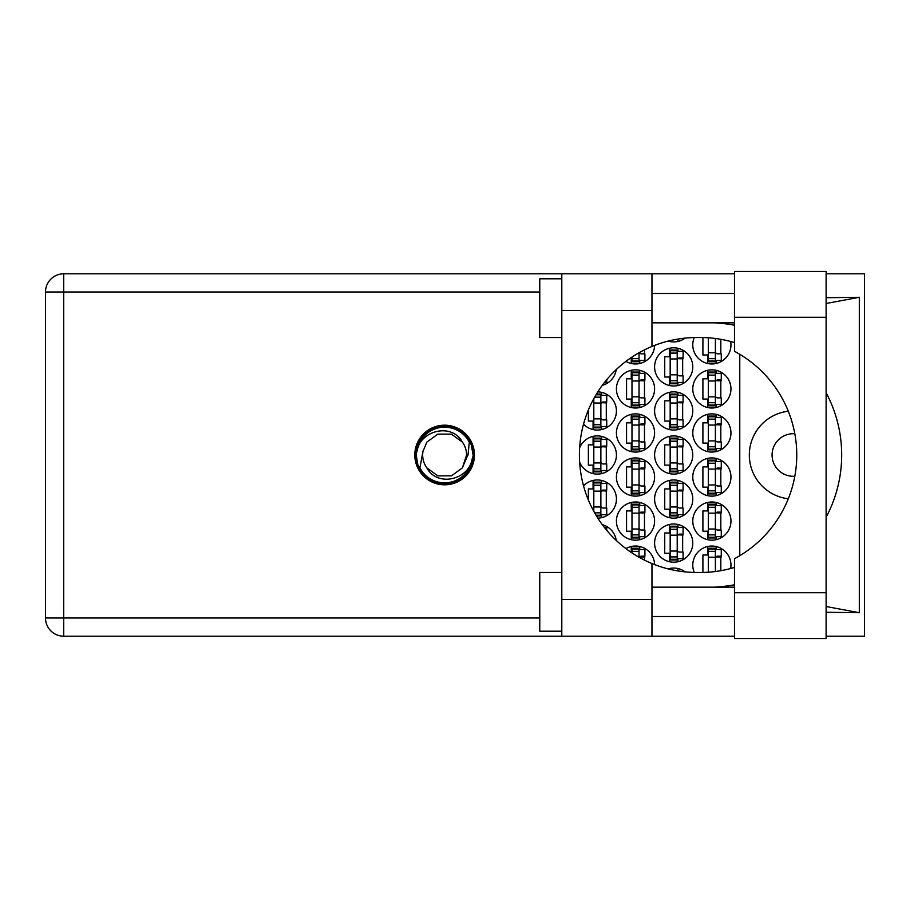 <?xml version="1.0" encoding="UTF-8"?>
<svg xmlns="http://www.w3.org/2000/svg" width="910" height="910" viewBox="0 0 910 910"><rect width="100%" height="100%" fill="white"/><g stroke="black" fill="none" stroke-linecap="round" stroke-linejoin="round"><path stroke-width="1.36" d="M794.805 476.248A21.294 21.294 0 0 1 772.078 455A21.294 21.294 0 0 1 794.805 433.751M788.288 411.24A44.055 44.055 0 0 0 788.288 498.76M730.662 568.523A19.087 19.087 0 0 0 711.87 546.045A19.087 19.087 0 0 0 694.239 572.447M692.783 521.077A19.087 19.087 0 0 0 711.87 540.165A19.087 19.087 0 0 0 730.957 521.077A19.087 19.087 0 0 0 711.87 501.99A19.087 19.087 0 0 0 692.783 521.077M616.423 521.077A19.087 19.087 0 0 0 635.51 540.165A19.087 19.087 0 0 0 654.597 521.077A19.087 19.087 0 0 0 635.51 501.99A19.087 19.087 0 0 0 616.423 521.077M692.783 477.022A19.087 19.087 0 0 0 711.87 496.121A19.087 19.087 0 0 0 730.957 477.022A19.087 19.087 0 0 0 711.87 457.935A19.087 19.087 0 0 0 692.783 477.022M616.423 477.022A19.087 19.087 0 0 0 635.51 496.121A19.087 19.087 0 0 0 654.597 477.022A19.087 19.087 0 0 0 635.51 457.935A19.087 19.087 0 0 0 616.423 477.022M692.783 432.978A19.087 19.087 0 0 0 711.87 452.065A19.087 19.087 0 0 0 730.957 432.978A19.087 19.087 0 0 0 711.87 413.879A19.087 19.087 0 0 0 692.783 432.978M616.423 432.978A19.087 19.087 0 0 0 635.51 452.065A19.087 19.087 0 0 0 654.597 432.978A19.087 19.087 0 0 0 635.51 413.879A19.087 19.087 0 0 0 616.423 432.978M692.783 388.923A19.087 19.087 0 0 0 711.87 408.01A19.087 19.087 0 0 0 730.957 388.923A19.087 19.087 0 0 0 711.87 369.835A19.087 19.087 0 0 0 692.783 388.923M616.423 388.923A19.087 19.087 0 0 0 635.51 408.01A19.087 19.087 0 0 0 654.597 388.923A19.087 19.087 0 0 0 635.51 369.835A19.087 19.087 0 0 0 616.423 388.923M694.239 337.553A19.087 19.087 0 0 0 711.87 363.954A19.087 19.087 0 0 0 730.662 341.477M625.932 361.384A19.087 19.087 0 0 0 654.597 345.402M654.597 543.111A19.087 19.087 0 0 0 673.696 562.198A19.087 19.087 0 0 0 692.783 543.111A19.087 19.087 0 0 0 673.696 524.012A19.087 19.087 0 0 0 654.597 543.111M654.597 499.055A19.087 19.087 0 0 0 673.696 518.143A19.087 19.087 0 0 0 692.783 499.055A19.087 19.087 0 0 0 673.696 479.968A19.087 19.087 0 0 0 654.597 499.055M597.824 518.131A19.087 19.087 0 0 0 604.445 481.333A19.087 19.087 0 0 0 583.538 485.849M654.597 455A19.087 19.087 0 0 0 673.696 474.087A19.087 19.087 0 0 0 692.783 455A19.087 19.087 0 0 0 673.696 435.913A19.087 19.087 0 0 0 654.597 455M579.636 462.155A19.087 19.087 0 0 0 616.423 455A19.087 19.087 0 0 0 579.636 447.845M654.597 410.945A19.087 19.087 0 0 0 673.696 430.032A19.087 19.087 0 0 0 692.783 410.945A19.087 19.087 0 0 0 673.696 391.857A19.087 19.087 0 0 0 654.597 410.945M583.538 424.151A19.087 19.087 0 0 0 616.423 410.945A19.087 19.087 0 0 0 597.824 391.869M654.597 366.889A19.087 19.087 0 0 0 673.696 385.988A19.087 19.087 0 0 0 692.783 366.889A19.087 19.087 0 0 0 673.696 347.802A19.087 19.087 0 0 0 654.597 366.889M602.318 385.328A19.087 19.087 0 0 0 616.229 369.596M668.122 341.102A19.087 19.087 0 0 0 685.139 338.111M707.616 546.523L707.616 554.998L702.907 554.998L702.907 572.447M669.43 568.545L669.43 569.216M631.256 546.523L631.256 552.427M707.616 502.468L707.616 510.942L702.907 510.942L702.907 531.212L707.616 531.212L707.616 539.687M631.256 502.468L631.256 510.942L626.558 510.942L626.558 531.212L631.256 531.212L631.256 539.687M707.616 458.412L707.616 466.898L702.907 466.898L702.907 487.157L707.616 487.157L707.616 495.632M631.256 458.412L631.256 466.898L626.558 466.898L626.558 487.157L631.256 487.157L631.256 495.632M707.616 414.368L707.616 422.843L702.907 422.843L702.907 443.102L707.616 443.102L707.616 451.587M631.256 414.368L631.256 422.843L626.558 422.843L626.558 443.102L631.256 443.102L631.256 451.587M707.616 370.313L707.616 378.787L702.907 378.787L702.907 399.058L707.616 399.058L707.616 407.532M631.256 370.313L631.256 378.787L626.558 378.787L626.558 399.058L631.256 399.058L631.256 407.532M702.907 337.553L702.907 355.002L707.616 355.002L707.616 363.477M631.256 357.573L631.256 363.477M669.43 524.501L669.43 532.976L664.732 532.976L664.732 553.235L669.43 553.235L669.43 561.709M669.43 480.446L669.43 488.92L664.732 488.92L664.732 509.179L669.43 509.179L669.43 517.665M593.07 480.446L593.07 488.92L588.372 488.92L588.372 499.988M592.66 509.179L593.07 509.975M669.43 436.39L669.43 444.865L664.732 444.865L664.732 465.135L669.43 465.135L669.43 473.609M593.07 436.39L593.07 444.865L588.372 444.865L588.372 465.135L593.07 465.135L593.07 473.609M669.43 392.335L669.43 400.821L664.732 400.821L664.732 421.08L669.43 421.08L669.43 429.554M593.07 400.025L592.66 400.821M588.372 410.012L588.372 421.08L593.07 421.08L593.07 429.554M669.43 348.291L669.43 356.765L664.732 356.765L664.732 377.024L669.43 377.024L669.43 385.499M669.43 340.784L669.43 341.455M685.139 571.889A19.087 19.087 0 0 0 668.122 568.898M654.597 564.598A19.087 19.087 0 0 0 625.932 548.616M616.229 540.404A19.087 19.087 0 0 0 602.318 524.672M739.773 354.297L739.773 555.703M677.95 341.455L677.95 339.066M677.95 385.499L677.95 382.462M677.95 351.328L677.95 348.291M682.648 375.853L682.648 357.937M601.59 429.554L601.59 426.517M601.59 395.384L601.59 392.335M606.288 419.908L606.288 401.992M677.95 429.554L677.95 426.517M677.95 395.384L677.95 392.335M682.648 419.908L682.648 401.992M601.59 473.609L601.59 470.561M601.59 439.439L601.59 436.39M606.288 463.952L606.288 446.048M677.95 473.609L677.95 470.561M677.95 439.439L677.95 436.39M682.648 463.952L682.648 446.048M601.59 517.665L601.59 514.616M601.59 483.483L601.59 480.446M606.288 508.007L606.288 490.092M677.95 517.665L677.95 514.616M677.95 483.483L677.95 480.446M682.648 508.007L682.648 490.092M677.95 561.709L677.95 558.672M677.95 527.538L677.95 524.501M682.648 552.063L682.648 534.147M639.764 363.477L639.764 360.428M644.473 353.831L644.473 349.872M716.124 363.477L716.124 360.428M720.822 353.831L720.822 339.316M639.764 407.532L639.764 404.484M639.764 373.35L639.764 370.313M644.473 397.875L644.473 379.959M716.124 407.532L716.124 404.484M716.124 373.35L716.124 370.313M720.822 397.875L720.822 379.959M639.764 451.587L639.764 448.539M639.764 417.406L639.764 414.368M644.473 441.93L644.473 424.014M716.124 451.587L716.124 448.539M716.124 417.406L716.124 414.368M720.822 441.93L720.822 424.014M639.764 495.632L639.764 492.594M639.764 461.461L639.764 458.412M644.473 485.986L644.473 468.07M716.124 495.632L716.124 492.594M716.124 461.461L716.124 458.412M720.822 485.986L720.822 468.07M639.764 539.687L639.764 536.65M639.764 505.516L639.764 502.468M644.473 530.041L644.473 512.125M716.124 539.687L716.124 536.65M716.124 505.516L716.124 502.468M720.822 530.041L720.822 512.125M639.764 549.572L639.764 546.523M644.473 560.128L644.473 556.169M677.95 570.934L677.95 568.545M716.124 549.572L716.124 546.523M720.822 570.684L720.822 556.169M715.396 338.486L715.396 361.02L708.344 361.02L708.344 361.759L715.396 361.759L715.396 361.02M708.344 337.792L708.344 361.02M715.396 360.428L721.266 360.428L721.266 353.831L717.74 353.831A2.355 2.355 90 0 1 715.396 351.476M734.484 592.74L734.484 558.695A117.47 117.47 0 0 0 734.484 351.305L734.484 271.453L826.109 271.453L826.109 638.547L734.484 638.547L734.484 592.74L826.109 592.74M561.8 631.21L539.766 631.21L539.766 572.47L561.8 572.47M561.8 337.53L539.766 337.53L539.766 278.79L561.8 278.79M444.615 425.186A29.814 29.814 0 0 0 414.812 455A29.814 29.814 0 0 0 444.615 484.814A29.814 29.814 0 0 0 474.428 455A29.814 29.814 0 0 0 444.615 425.186M734.484 293.475L651.958 293.475M734.484 322.845L651.958 322.845M734.484 587.155L651.958 587.155M734.484 616.525L651.958 616.525M561.8 636.204L561.8 599.497L651.958 599.497L651.958 636.204L63.711 636.204L63.711 617.992L539.766 617.992M734.484 273.796L651.958 273.796L651.958 310.503L561.8 310.503L561.8 599.497M561.8 310.503L561.8 273.796L651.958 273.796M651.958 310.503L651.958 346.46A117.47 117.47 0 0 0 651.958 563.54L651.958 599.497M826.109 612.282L859.313 612.703L859.313 297.297L826.109 297.718M826.109 273.796L864.5 273.796L864.5 636.204L826.109 636.204M734.484 636.204L651.958 636.204M539.766 292.008L63.711 292.008L63.711 617.992L45.5 617.992A18.211 18.211 0 0 0 63.711 636.204A18.211 18.211 0 0 1 45.5 617.992L45.5 292.008A18.211 18.211 0 0 1 63.711 273.796L561.8 273.796M734.484 567.43A117.47 117.47 0 0 1 700.427 572.47L696.889 572.47A117.47 117.47 0 0 1 651.958 563.54M714.725 587.155L719.901 586.745A132.155 132.155 0 0 0 734.484 584.777M826.109 517.244A132.155 132.155 0 0 0 826.109 392.756M734.484 325.223A132.155 132.155 0 0 0 719.901 323.255L714.725 322.845M651.958 346.46A117.47 117.47 0 0 1 696.889 337.53L700.427 337.53A117.47 117.47 0 0 1 734.484 342.57M859.313 612.703L826.109 606.526M722.085 587.155L719.901 586.745M719.901 323.255L722.085 322.845M826.109 303.474L859.313 297.297M674.253 339.726L677.211 339.191M604.49 382.462L606.731 382.462L606.731 379.697M677.211 383.042L677.211 350.009L670.169 350.009L670.169 383.781L677.211 383.781L677.211 383.042L670.169 383.042M677.211 350.737L670.169 350.737M677.211 351.328L683.091 351.328L683.091 357.937L679.565 357.937A2.355 2.355 90 0 0 677.211 360.292M677.211 382.462L683.091 382.462L683.091 375.853L679.565 375.853A2.355 2.355 90 0 1 677.211 373.498M677.211 358.642L683.023 358.813M677.586 358.244L682.648 358.517M593.809 398.66L593.809 427.837L600.862 427.837L600.862 394.064L596.46 394.064M600.862 427.097L593.809 427.097M600.862 394.792L596.016 394.792M600.862 395.384L606.731 395.384L606.731 401.992L603.205 401.992A2.355 2.355 90 0 0 600.862 404.336M600.862 426.517L606.731 426.517L606.731 419.908L603.205 419.908A2.355 2.355 90 0 1 600.862 417.553M600.862 402.686L606.663 402.868M601.226 402.3L606.288 402.561M677.211 427.097L677.211 394.064L670.169 394.064L670.169 427.837L677.211 427.837L677.211 427.097L670.169 427.097M677.211 394.792L670.169 394.792M677.211 395.384L683.091 395.384L683.091 401.992L679.565 401.992A2.355 2.355 90 0 0 677.211 404.336M677.211 426.517L683.091 426.517L683.091 419.908L679.565 419.908A2.355 2.355 90 0 1 677.211 417.553M677.211 402.686L683.023 402.868M677.586 402.3L682.648 402.561M600.862 471.152L600.862 438.108L593.809 438.108L593.809 471.892L600.862 471.892L600.862 471.152L593.809 471.152M600.862 438.847L593.809 438.847M600.862 439.439L606.731 439.439L606.731 446.048L603.205 446.048A2.355 2.355 90 0 0 600.862 448.391M600.862 470.561L606.731 470.561L606.731 463.952L603.205 463.952A2.355 2.355 90 0 1 600.862 461.609M600.862 446.742L606.663 446.924M601.226 446.355L606.288 446.617M677.211 471.152L677.211 438.108L670.169 438.108L670.169 471.892L677.211 471.892L677.211 471.152L670.169 471.152M677.211 438.847L670.169 438.847M677.211 439.439L683.091 439.439L683.091 446.048L679.565 446.048A2.355 2.355 90 0 0 677.211 448.391M677.211 470.561L683.091 470.561L683.091 463.952L679.565 463.952A2.355 2.355 90 0 1 677.211 461.609M677.211 446.742L683.023 446.924M677.586 446.355L682.648 446.617M596.46 515.936L600.862 515.936L600.862 482.163L593.809 482.163L593.809 511.34M600.862 515.208L596.016 515.208M600.862 482.903L593.809 482.903M600.862 483.483L606.731 483.483L606.731 490.092L603.205 490.092A2.355 2.355 90 0 0 600.862 492.447M600.862 514.616L606.731 514.616L606.731 508.007L603.205 508.007A2.355 2.355 90 0 1 600.862 505.664M600.862 490.797L606.663 490.979M601.226 490.399L606.288 490.672M677.211 515.208L677.211 482.163L670.169 482.163L670.169 515.936L677.211 515.936L677.211 515.208L670.169 515.208M677.211 482.903L670.169 482.903M677.211 483.483L683.091 483.483L683.091 490.092L679.565 490.092A2.355 2.355 90 0 0 677.211 492.447M677.211 514.616L683.091 514.616L683.091 508.007L679.565 508.007A2.355 2.355 90 0 1 677.211 505.664M677.211 490.797L683.023 490.979M677.586 490.399L682.648 490.672M604.49 527.538L606.731 527.538L606.731 530.303M677.211 559.263L677.211 526.219L670.169 526.219L670.169 559.991L677.211 559.991L677.211 559.263L670.169 559.263M677.211 526.958L670.169 526.958M677.211 527.538L683.091 527.538L683.091 534.147L679.565 534.147A2.355 2.355 90 0 0 677.211 536.502M677.211 558.672L683.091 558.672L683.091 552.063L679.565 552.063A2.355 2.355 90 0 1 677.211 549.708M677.211 534.852L683.023 535.023M677.586 534.454L682.648 534.727M639.036 352.762L639.036 361.02L631.984 361.02L631.984 361.759L639.036 361.759L639.036 361.02M631.984 357.084L631.984 361.02M639.036 360.428L644.906 360.428L644.906 353.831L641.379 353.831A2.355 2.355 90 0 1 639.32 352.602M639.036 405.075L639.036 372.031L631.984 372.031L631.984 405.803L639.036 405.803L639.036 405.075L631.984 405.075M639.036 372.77L631.984 372.77M639.036 373.35L644.906 373.35L644.906 379.959L641.379 379.959A2.355 2.355 90 0 0 639.036 382.314M639.036 404.484L644.906 404.484L644.906 397.875L641.379 397.875A2.355 2.355 90 0 1 639.036 395.531M639.036 380.664L644.837 380.846M639.411 380.278L644.473 380.539M715.396 405.075L715.396 372.031L708.344 372.031L708.344 405.803L715.396 405.803L715.396 405.075L708.344 405.075M715.396 372.77L708.344 372.77M715.396 373.35L721.266 373.35L721.266 379.959L717.74 379.959A2.355 2.355 90 0 0 715.396 382.314M715.396 404.484L721.266 404.484L721.266 397.875L717.74 397.875A2.355 2.355 90 0 1 715.396 395.531M715.396 380.664L721.198 380.846M715.772 380.278L720.822 380.539M639.036 449.13L639.036 416.086L631.984 416.086L631.984 449.858L639.036 449.858L639.036 449.13L631.984 449.13M639.036 416.825L631.984 416.825M639.036 417.406L644.906 417.406L644.906 424.014L641.379 424.014A2.355 2.355 90 0 0 639.036 426.369M639.036 448.539L644.906 448.539L644.906 441.93L641.379 441.93A2.355 2.355 90 0 1 639.036 439.587M639.036 424.72L644.837 424.902M639.411 424.322L644.473 424.595M715.396 449.13L715.396 416.086L708.344 416.086L708.344 449.858L715.396 449.858L715.396 449.13L708.344 449.13M715.396 416.825L708.344 416.825M715.396 417.406L721.266 417.406L721.266 424.014L717.74 424.014A2.355 2.355 90 0 0 715.396 426.369M715.396 448.539L721.266 448.539L721.266 441.93L717.74 441.93A2.355 2.355 90 0 1 715.396 439.587M715.396 424.72L721.198 424.902M715.772 424.322L720.822 424.595M639.036 493.174L639.036 460.141L631.984 460.141L631.984 493.914L639.036 493.914L639.036 493.174L631.984 493.174M639.036 460.87L631.984 460.87M639.036 461.461L644.906 461.461L644.906 468.07L641.379 468.07A2.355 2.355 90 0 0 639.036 470.413M639.036 492.594L644.906 492.594L644.906 485.986L641.379 485.986A2.355 2.355 90 0 1 639.036 483.631M639.036 468.764L644.837 468.946M639.411 468.377L644.473 468.639M715.396 493.174L715.396 460.141L708.344 460.141L708.344 493.914L715.396 493.914L715.396 493.174L708.344 493.174M715.396 460.87L708.344 460.87M715.396 461.461L721.266 461.461L721.266 468.07L717.74 468.07A2.355 2.355 90 0 0 715.396 470.413M715.396 492.594L721.266 492.594L721.266 485.986L717.74 485.986A2.355 2.355 90 0 1 715.396 483.631M715.396 468.764L721.198 468.946M715.772 468.377L720.822 468.639M639.036 537.23L639.036 504.197L631.984 504.197L631.984 537.969L639.036 537.969L639.036 537.23L631.984 537.23M639.036 504.925L631.984 504.925M639.036 505.516L644.906 505.516L644.906 512.125L641.379 512.125A2.355 2.355 90 0 0 639.036 514.468M639.036 536.65L644.906 536.65L644.906 530.041L641.379 530.041A2.355 2.355 90 0 1 639.036 527.686M639.036 512.819L644.837 513.001M639.411 512.432L644.473 512.694M715.396 537.23L715.396 504.197L708.344 504.197L708.344 537.969L715.396 537.969L715.396 537.23L708.344 537.23M715.396 504.925L708.344 504.925M715.396 505.516L721.266 505.516L721.266 512.125L717.74 512.125A2.355 2.355 90 0 0 715.396 514.468M715.396 536.65L721.266 536.65L721.266 530.041L717.74 530.041A2.355 2.355 90 0 1 715.396 527.686M715.396 512.819L721.198 513.001M715.772 512.432L720.822 512.694M639.036 557.238L639.036 548.241L631.984 548.241L631.984 552.916M639.036 548.98L631.984 548.98M639.036 549.572L644.906 549.572L644.906 556.169L641.379 556.169A2.355 2.355 90 0 0 639.32 557.398M639.036 556.875L644.837 557.057M639.411 556.488L644.473 556.749M677.211 570.809L674.253 570.274M715.396 571.514L715.396 548.241L708.344 548.241L708.344 572.208M715.396 548.98L708.344 548.98M715.396 549.572L721.266 549.572L721.266 556.169L717.74 556.169A2.355 2.355 90 0 0 715.396 558.524M715.396 556.875L721.198 557.057M715.772 556.488L720.822 556.749M415.984 455A28.631 28.631 0 0 0 444.615 483.631A28.631 28.631 0 0 0 473.245 455A28.631 28.631 0 0 0 444.615 426.369A28.631 28.631 0 0 0 415.984 455M419.908 467.808L422.945 451.519L426.858 442.101L437.835 434.127L451.405 434.127L462.382 442.101C451.974 422.581 420.238 430.123 417.053 451.212L416.052 454.306L417.952 465.283L419.908 467.808A27.823 27.823 0 0 0 472.188 458.788L473.189 455.694L471.278 444.717L469.321 442.192L468.013 455L466.295 458.481A21.954 21.954 0 0 0 466.568 455L466.147 459.254M423.082 450.746L422.945 451.519A21.954 21.954 0 0 0 426.858 467.899C437.266 487.419 469.003 479.877 472.188 458.788M466.295 458.481L462.382 467.899L451.405 475.873L437.835 475.873L426.858 467.899L437.835 475.873L451.405 475.873L462.382 467.899L466.568 455A21.954 21.954 0 0 0 462.382 442.101M469.321 442.192A27.823 27.823 0 0 0 417.053 451.212M715.396 352.796L708.344 352.796M715.396 358.665L708.344 358.665M45.5 292.008L63.711 292.008L63.711 273.796M734.484 317.26L826.109 317.26M677.211 358.961L670.169 358.961M677.211 353.091L670.169 353.091M677.211 374.829L670.169 374.829M677.211 380.698L670.169 380.698M600.862 403.016L593.809 403.016M600.862 397.147L594.651 397.147M600.862 418.873L593.809 418.873M600.862 424.742L593.809 424.742M677.211 403.016L670.169 403.016M677.211 397.147L670.169 397.147M677.211 418.873L670.169 418.873M677.211 424.742L670.169 424.742M600.862 447.072L593.809 447.072M600.862 441.202L593.809 441.202M600.862 462.928L593.809 462.928M600.862 468.798L593.809 468.798M677.211 447.072L670.169 447.072M677.211 441.202L670.169 441.202M677.211 462.928L670.169 462.928M677.211 468.798L670.169 468.798M600.862 491.127L593.809 491.127M600.862 485.257L593.809 485.257M600.862 506.984L593.809 506.984M600.862 512.853L594.651 512.853M677.211 491.127L670.169 491.127M677.211 485.257L670.169 485.257M677.211 506.984L670.169 506.984M677.211 512.853L670.169 512.853M677.211 535.171L670.169 535.171M677.211 529.301L670.169 529.301M677.211 551.039L670.169 551.039M677.211 556.909L670.169 556.909M639.036 358.665L631.984 358.665M639.036 380.994L631.984 380.994M639.036 375.125L631.984 375.125M639.036 396.851L631.984 396.851M639.036 402.721L631.984 402.721M715.396 380.994L708.344 380.994M715.396 375.125L708.344 375.125M715.396 396.851L708.344 396.851M715.396 402.721L708.344 402.721M639.036 425.05L631.984 425.05M639.036 419.169L631.984 419.169M639.036 440.906L631.984 440.906M639.036 446.776L631.984 446.776M715.396 425.05L708.344 425.05M715.396 419.169L708.344 419.169M715.396 440.906L708.344 440.906M715.396 446.776L708.344 446.776M639.036 469.094L631.984 469.094M639.036 463.224L631.984 463.224M639.036 484.95L631.984 484.95M639.036 490.831L631.984 490.831M715.396 469.094L708.344 469.094M715.396 463.224L708.344 463.224M715.396 484.95L708.344 484.95M715.396 490.831L708.344 490.831M639.036 513.149L631.984 513.149M639.036 507.279L631.984 507.279M639.036 529.006L631.984 529.006M639.036 534.875L631.984 534.875M715.396 513.149L708.344 513.149M715.396 507.279L708.344 507.279M715.396 529.006L708.344 529.006M715.396 534.875L708.344 534.875M639.036 551.335L631.984 551.335M715.396 557.204L708.344 557.204M715.396 551.335L708.344 551.335"/></g></svg>
